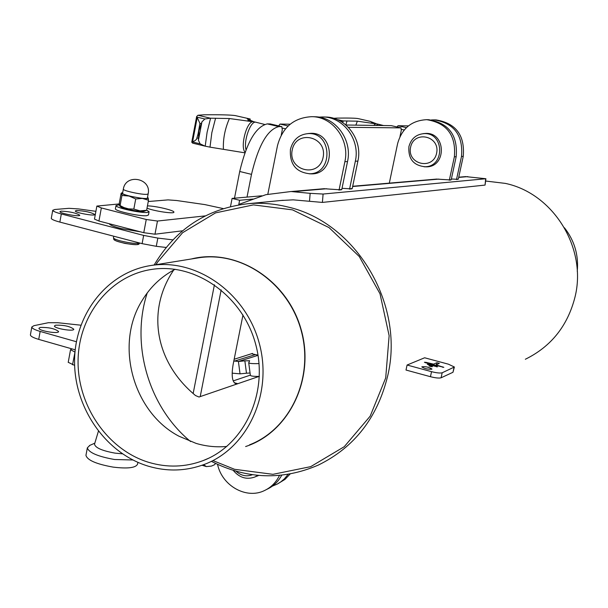 <?xml version="1.0" encoding="UTF-8"?>
<svg xmlns="http://www.w3.org/2000/svg" width="608" height="608" viewBox="0 0 608 608"><rect width="100%" height="100%" fill="white"/><g stroke="black" fill="none" stroke-linecap="round" stroke-linejoin="round"><path stroke-width="0.91" d="M485.693 181.04L505.347 183.396C553.447 193.428 587.351 248.338 574.963 297.221C567.598 325.941 551.061 346.621 525.35 359.252M211.432 461.373C246.84 479.264 282.477 480.502 318.326 465.074C354.494 447.382 377.659 417.476 387.813 375.364C404.875 303.574 355.437 221.829 287.28 206.857C274.162 203.634 261.037 202.586 247.897 203.718C206.88 208.552 175.636 228.973 154.158 264.989M290.426 149.348C289.514 164.19 295.997 172.338 309.86 173.774C333.359 173.569 332.264 132.605 308.735 133.562C299.159 134.246 293.056 139.513 290.426 149.348M292.197 150.07C296.18 129.086 327.514 136.382 323.106 157.419C318.942 178.456 287.82 170.901 292.197 150.07M244.849 152.828L210.003 147.144L205.033 146.133L200.1 143.83L198.421 140.266L198.862 130.842L201.947 121.828L204.858 118.993L210.406 118.188L229.406 118.537L252.677 121.722L247.866 120.445L253.962 121.775M198.421 140.266L201.947 121.828M253.749 121.706L247.342 119.046L250.192 119.046M250.192 119.008L250.07 120.354M199.257 127.718L198.086 133.851L199.918 123.409L197.22 117.496L192.592 141.763L194.864 140.782L196.521 139.285L198.086 133.851M250.002 118.963L235.258 115.588C230.637 114.897 220.157 114.631 203.824 114.806L197.942 115.254L210.406 118.188M192.592 141.763L191.756 142.143L192.614 143.146L205.033 146.133M196.65 116.531L191.756 142.166L196.65 116.531L197.22 117.496M205.2 146.171L207.115 132.194L210.581 118.188M196.962 117.131L204.858 118.993M245.085 152.182C240.084 147.326 246.301 122.352 252.677 121.722M192.227 141.93L200.1 143.83M197.942 115.254L196.658 116.508M223.425 149.363C222.931 139.118 224.93 128.843 229.406 118.537M233.282 470.425C239.438 477.774 246.673 479.948 254.988 476.953L257.807 475.342M252.419 474.711C246.552 476.923 241.102 475.768 236.086 471.261M278.874 126.608C267.566 129.329 258.438 145.251 251.499 174.359L239.719 171.486C246.635 142.432 255.824 126.57 267.284 123.895L270.226 123.933L281.778 126.631L278.874 126.608L267.284 123.895M239.719 171.486L234.49 198.2M251.499 174.359L247.023 197.098M203.574 464.702L206.401 466.587L211.424 466.093L214.51 464.74L215.574 463.463M281.778 126.631L282.31 129.755L281.246 135.09M288.162 125.97L280.052 124.07L290.138 124.214M345.922 125.005L391.271 125.643L401.022 127.878L348.384 127.33M280.052 124.07L278.646 125.894M406.395 127.665L397.989 125.742L408.424 125.886M397.989 125.742L397.062 126.966M401.022 127.878L401.265 130.454L399.98 136.58M234.164 359.26L252.495 353.423L252.495 353.985M376.413 123.781L370.447 121.486M342.775 122.618L343.269 120.924L357.375 121.182L355.855 125.142M373.707 125.4L375.698 123.796L357.375 121.182M333.64 118.309L336.817 118.112C348.863 117.937 356.06 118.112 358.401 118.651M340.67 121.311L343.269 120.924M337.03 119.518L343.14 120.924M375.698 123.796L371.382 122.725L376.504 123.812M410.598 147.212C414.071 129.907 440.42 135.918 436.605 153.246C433.002 170.582 406.798 164.396 410.598 147.212M408.91 146.619C408.074 158.863 413.493 165.574 425.182 166.752C444.98 166.546 444.258 132.81 424.43 133.6C416.358 134.163 411.183 138.502 408.91 146.619M233.198 380.912L250.336 375.136M86.009 455.012L85.948 455.346C87.316 460.195 96.368 464.109 113.096 467.104C127.794 468.882 135.956 467.864 137.583 464.056L137.91 462.361M89.9 445.337L87.354 447.822C88.73 452.603 97.797 456.494 114.54 459.504L132.863 459.982M94.582 443.931L94.514 444.174C95.281 447.8 102.144 450.786 115.079 453.135L122.406 453.819M121.957 195.464L121.76 193.207C122.2 193.944 124.632 194.887 129.048 196.034L121.957 195.464L120.08 205.557L124.002 207.579L128.584 208.871L133.828 209.084L140.015 210.862L146.604 210.3L144.263 211.219C141.953 212.42 123.173 208.916 120.84 206.842L120.68 206.712M142.348 198.428L135.721 198.96L129.048 196.034L142.348 198.428C146.422 198.808 148.367 198.656 148.192 197.972L148.496 200.237L142.348 198.428M122.687 192.645L121.129 193.298L119.274 203.315L119.624 205.831L120.08 205.557M148.025 197.767L147.501 197.395M133.828 209.084L135.721 198.96M146.604 210.3L148.496 200.237M148.147 193.944L147.394 197.942C148.063 200.146 121.957 195.244 122.565 193.268L122.58 193.192M149.059 211.827L148.466 214.966L146.786 215.673C140.152 216.608 114.517 210.991 115.406 208.795L115.421 208.688M119.32 204.79L116.006 205.542C115.125 207.7 140.767 213.317 147.394 212.412L149.082 211.721L146.65 210.072M148.253 201.529L168.066 199.888L176.662 200.518L204.888 204.6L223.182 208.582M205.185 215.893L157.464 221.038L146.254 219.488L101.346 207.936L96.862 206.074L119.282 203.923M147.432 205.892C155.184 205.846 174.526 210.391 173.903 212.131C174.61 214.145 154.386 211.189 147.007 208.179M74.632 365.4L68.233 362.307M182.605 230.789L154.979 234.209L157.464 221.038M146.254 219.488L143.769 232.697L154.979 234.209M143.769 232.697L98.937 221.046L101.346 207.936M94.483 219.078L98.937 221.046M251.856 353.81L258.005 355.14M250.063 373L246.476 373.221L244.857 360.84L238.412 361.479L233.829 360.962M246.476 373.221L240.031 373.844L232.157 373.152M259.358 376.413C253.749 376.466 250.754 376.109 250.367 375.349L250.344 375.159M244.857 360.84L249.645 360.742L248.718 362.748C249.143 363.5 252.586 363.782 259.046 363.592M74.997 352.062L72.527 364.792M71.987 348.893L70.543 349.676L74.875 352.032M140.372 231.815L121.372 228.608C113.863 226.685 109.82 225.059 109.242 223.721M122.314 227.126L118.575 226.153M564.467 227.802C574.484 240.624 578.74 255.132 577.25 271.328M148.869 462.392C167.329 467.841 185.432 467.24 203.171 460.59C244.674 444.904 268.903 392.502 255.656 344.242C242.858 295.86 195.51 262.458 151.658 269.428C109.888 275.644 78.379 315.719 78.075 360.894C77.505 406.068 107.89 450.034 148.869 462.392M226.845 446.454C216.486 447.404 206.241 446.394 196.11 443.399L178.904 436.179C132.749 412.064 114.418 344.044 142.28 300.261C150.533 286.74 161.477 276.412 175.127 269.283M148.147 466.138C105.473 453.241 73.902 407.406 74.579 360.384C74.982 313.363 107.92 271.708 151.476 265.422C196.977 258.392 245.989 293.102 259.266 343.284C273 393.346 247.988 447.701 205.033 464.147C186.458 471.208 167.496 471.869 148.147 466.138M196.604 258.134L199.074 257.731C242.349 251.058 288.77 283.647 301.249 330.843C314.169 377.925 290.35 429.18 249.5 444.851M191.338 258.985C235.828 247.562 286.923 279.399 300.945 328.844C315.537 378.13 289.362 432.41 245.617 446.538M155.952 264.7L157.328 262.398L182.582 232.735L215.589 212.868L253.414 204.896L292.509 209.866L329.019 227.582L359.244 256.485L380.008 293.77L389.135 335.677L385.708 377.902L370.173 416.168L344.257 446.698L310.711 466.648L272.931 474.324L234.544 469.3L213.104 460.644M190.616 441.568C148.626 407.086 130.393 344.546 147.242 292.912M95.904 211.333L78.607 208.932L69 208.316L54.819 209.494L52.736 210.284C52.957 211.257 55.814 212.481 61.317 213.955L143.655 235.41L157.837 238.085L172.885 239.864M51.308 218.249L51.292 218.363C51.498 219.359 54.355 220.605 59.85 222.087L142.105 243.648L156.279 246.316L166.166 247.456M61.172 211.143C69.783 211.561 75.985 212.906 79.762 215.194C80.256 217.147 59.432 213.393 59.941 211.622L61.172 211.143M76.471 210.512C84.938 210.938 91.048 212.268 94.81 214.525C95.289 216.418 74.799 212.694 75.301 210.968L76.471 210.512M40.234 327.446C48.86 327.256 54.986 328.616 58.604 331.527C58.946 334.256 38.304 330.798 38.958 328.229L40.234 327.446M55.67 325.174C64.144 325.006 70.186 326.352 73.788 329.217C74.123 331.869 53.808 328.419 54.454 325.926L55.67 325.174M80.894 325.196L57.935 322.734L48.321 322.719L33.972 325.668L31.814 326.99C31.958 328.35 34.74 329.832 40.158 331.428L76.403 341.734M30.43 334.727L30.4 334.886C30.537 336.277 33.311 337.774 38.722 339.386L75.217 349.813M217.573 464.406C222.011 485.86 246.514 499.624 264.594 490.504C271.191 487.335 276.146 482.311 279.467 475.433M258.658 475.426L255.307 476.801M258.195 475.403L255.9 476.512M266.319 489.622L267.482 489.037C273.646 486.088 278.388 481.475 281.717 475.213M272.452 486.088L277.035 484.196L280.919 481.794L284.415 478.808L288.116 474.346M277.719 483.831L285.015 479.37L290.138 473.997M267.778 194.446L277.476 145.677C282.401 127.292 293.862 117.625 311.843 116.675C332.751 116.576 349.965 139.901 344.88 161.69L339.127 189.719L330.782 189.179M311.843 116.675L314.617 116.751C335.456 116.645 352.594 139.87 347.525 161.568L341.787 189.476L338.861 190.015M312.086 173.637L313.622 173.728M312.33 133.372L310.81 133.562M307.914 133.578L310.977 133.319C334.719 132.362 335.814 173.668 312.109 173.88L309.214 173.797M331.17 189.217L324.132 188.7L290.419 191.596L265.871 194.682L238.8 204.425L239.613 200.283L253.126 199.044M230.5 206.56L232.096 198.406L261.79 195.799M232.096 198.406L239.613 200.283M318.714 117.124L322.81 116.964C343.414 116.865 360.354 139.794 355.338 161.219L349.646 188.776L342.03 188.313M322.81 116.964L325.493 117.032C346.02 116.934 362.9 139.772 357.892 161.105L352.222 188.548L349.387 189.073M389.318 183.13L397.617 143.602C401.888 128.417 411.601 120.445 426.77 119.677C446.979 123.029 456.175 135.394 454.374 156.773L449.396 179.884L442.381 179.451M426.77 119.677L428.663 119.73C448.803 123.067 457.968 135.386 456.175 156.689L451.212 179.725L449.175 180.128M426.246 166.683L427.766 166.759M426.869 133.426L425.364 133.6M423.176 133.646L425.957 133.403C445.968 132.612 446.698 166.645 426.717 166.85L424.065 166.767M431.452 119.943L434.249 119.875C454.199 123.181 463.281 135.371 461.495 156.454L456.57 179.246L451.364 178.995M434.249 119.875L436.088 119.92C455.97 123.219 465.021 135.364 463.243 156.378L458.333 179.086L456.35 179.489M442.7 179.482L436.559 179.086M465.568 176.609L485.906 178.737L485.062 185.083L322.4 202.418L293.155 199.85L280.873 200.503M291.133 191.528L310.156 193.344L309.518 201.035M485.906 178.737L323.099 194.043L310.156 193.344M238.944 204.843L238.8 204.425L238.708 204.881M259.069 376.413L198.998 397.024L195.457 395.519L193.154 393.52C155.2 360.62 146.406 310.262 173.698 270.036M237.523 383.808L235.805 383.808C232.127 381.93 231.26 375.379 233.191 364.154L242.972 314.982M454.358 367.103L452.975 372.278L441.089 377.796C439.113 378.351 435.564 377.986 430.449 376.702L406.007 370.044L407.086 365.028L424.635 357.778L448.392 364.177L454.381 367.012L442.183 372.78C440.207 373.32 436.666 372.947 431.543 371.67L407.086 365.028M425.326 362.68L424.414 362.246L426.079 362.36L433.588 364.146L436.856 362.733L439.356 363.341L436.004 364.868L443.832 367.346L425.326 362.68M431.748 369.254C427.553 369.368 424.232 368.57 421.777 366.844C425.258 366.297 428.655 367.019 431.969 369.018L431.748 369.254M428.207 364.656L427.287 364.215L428.959 364.329L437.532 366.837L428.207 364.656M431.528 366.229L432.448 366.67L430.768 366.556L428.944 365.872L431.528 366.229L431.422 366.7M246.004 149.766C243.367 140.585 250.884 120.088 256.052 122.269L264.457 124.404M199.918 123.409L201.035 123.675M197.121 137.993L198.238 138.259M249.675 118.91L249.584 120.164M210.003 147.144L211.835 132.688L215.582 118.203M401.424 129.36L404.206 129.998M282.462 128.098L285.494 128.812M345.838 124.936L347.024 120.924M375.949 125.43L378.305 124.23L383.549 125.537M146.893 194.332L148.162 193.868C151.696 178.152 125.636 173.189 123.325 189.187C122.694 190.692 141.915 194.887 146.893 194.332M123.34 189.111L122.565 193.268M139.612 242.995C136.283 243.861 129.884 243.162 120.414 240.905C115.946 239.674 113.628 238.64 113.453 237.804L113.476 237.705M115.421 239.256C109.242 241.072 142.606 247.327 137.476 243.398M240.031 373.844L238.412 361.479L258.035 355.346M255.079 354.707L234.399 361.129M157.837 238.085L156.279 246.316M61.317 213.955L59.85 222.087M143.655 235.41L142.105 243.648M40.158 331.428L38.722 339.386M341.787 189.476L339.127 189.719M347.525 161.568L344.88 161.69M352.222 188.548L349.646 188.776M357.892 161.105L355.338 161.219M451.212 179.725L449.396 179.884M456.175 156.689L454.374 156.773M458.333 179.086L456.57 179.246M463.243 156.378L461.495 156.454M322.4 202.418L323.099 194.043M485.663 178.813L485.062 185.083M326.716 188.746L293.824 191.573M467.841 176.616L458.698 177.407M438.953 179.102L352.648 186.519M221.168 289.887L200.214 396.606M193.154 393.52L214.419 284.764M234.202 382.683L237.812 383.709M430.449 376.702L431.543 371.67M441.089 377.796L442.183 372.78M452.975 372.278L454.047 367.376M430.51 366.487L430.624 365.986M436.506 366.867L436.612 366.396M428.853 364.83L428.959 364.329M442.806 367.369L442.905 366.905M436.726 365.758L436.84 365.264M435.898 365.537L436.027 364.922M436.438 364.648L436.856 362.733M433.428 364.868L433.588 364.146M432.014 364.488L432.128 363.994M425.972 362.854L426.079 362.36M310.11 173.759L315.126 173.455M308.735 133.562L313.85 133.562M255.983 122.254L250.496 120.977M206.401 466.587L202.016 465.264M281.869 126.646L270.324 123.948M401.075 127.885L391.324 125.651M378.26 124.222L372.742 122.976M370.28 121.372L358.75 118.735M425.395 166.736L429.256 166.501M424.43 133.6L428.382 133.6M400.733 135.098L400.315 135.006M85.948 455.346L87.354 447.822M94.81 443.171L89.444 445.535M98.39 431.3L94.514 444.174M122.086 192.782L121.494 192.979M120.84 206.842L119.624 205.831M116.006 205.542L115.406 208.795M139.749 243.033C138.328 243.975 141.504 245.89 124.929 243.405C110.854 239.917 114.426 239.453 113.453 237.804L113.749 236.216M94.468 219.138L96.862 206.074M68.21 362.398L70.543 349.676M248.718 362.748L250.367 375.349M208.362 458.364L203.171 460.59M199.074 257.731L151.476 265.422M156.18 264.662L157.328 262.398M52.736 210.284L51.292 218.363M31.814 326.99L30.4 334.886M257.435 476.026L258.362 475.585M341.453 189.787L338.785 190.03M351.895 188.852L349.319 189.08M450.923 179.976L449.114 180.143M458.052 179.337L456.289 179.497M436.78 179.071L352.701 186.261M465.774 176.594L458.744 177.194M283.168 200.283L247.897 203.718M435.86 365.522L436.004 364.868"/></g></svg>
